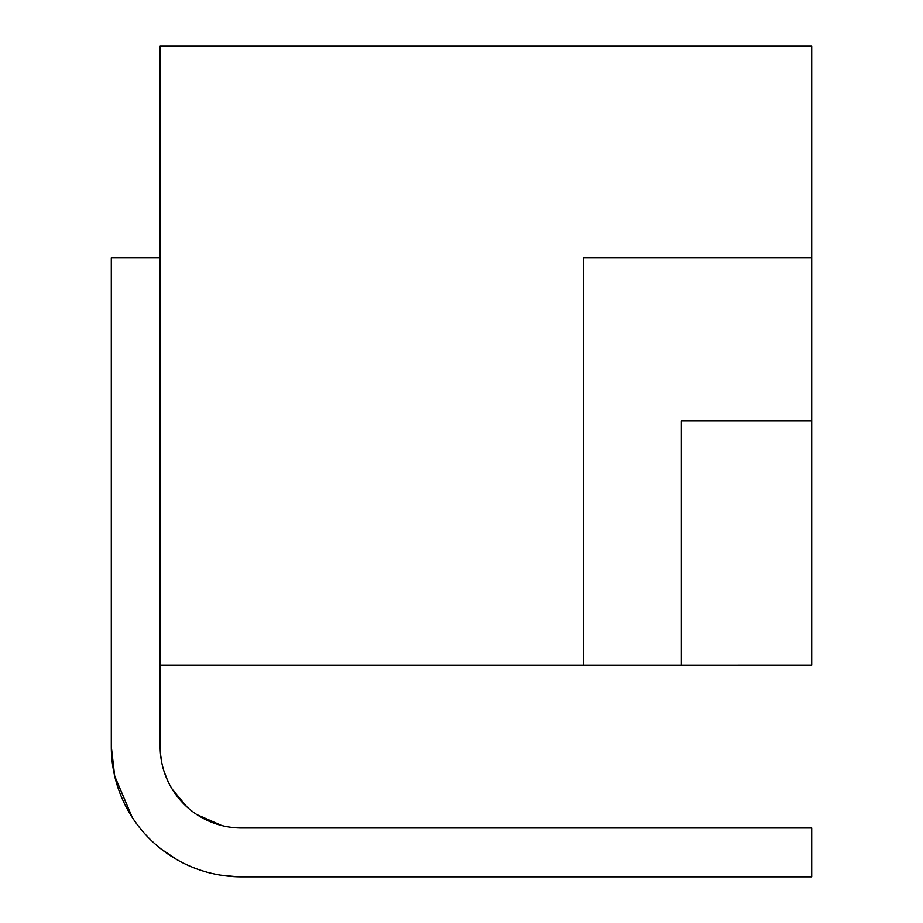<?xml version="1.0" encoding="UTF-8"?>
<svg xmlns="http://www.w3.org/2000/svg" width="923" height="923" viewBox="0 0 923 923"><rect width="100%" height="100%" fill="white"/><g stroke="black" fill="none" stroke-linecap="round" stroke-linejoin="round"><path stroke-width="1.38" d="M160.164 665.091L160.164 46.15L811.698 46.15L811.698 420.784L681.393 420.784L681.393 665.102L160.164 665.091L160.164 746.545A81.443 81.443 0 0 0 241.607 827.989L811.698 827.989L811.698 876.85L241.607 876.85A130.305 130.305 0 0 1 111.302 746.545L111.302 257.898L160.164 257.898M811.698 420.784L811.698 665.091L256.271 665.102M811.686 420.784L811.686 257.898M811.698 257.898L583.659 257.898L583.659 665.091M111.302 746.545L114.706 776.128L132.231 817.363L114.706 776.128L111.302 746.545M161.225 849.102L176.824 859.601L161.225 849.102M220.435 875.119L237.788 876.792L220.435 875.119M160.521 754.16L161.744 762.479L160.521 754.16M164.029 771.316L167.536 780.397L164.029 771.316M172.232 789.2L186.931 806.898L172.232 789.2M196.922 814.628L221.739 825.52L196.922 814.628M233.877 827.619L236.38 827.816L233.877 827.619"/></g></svg>
